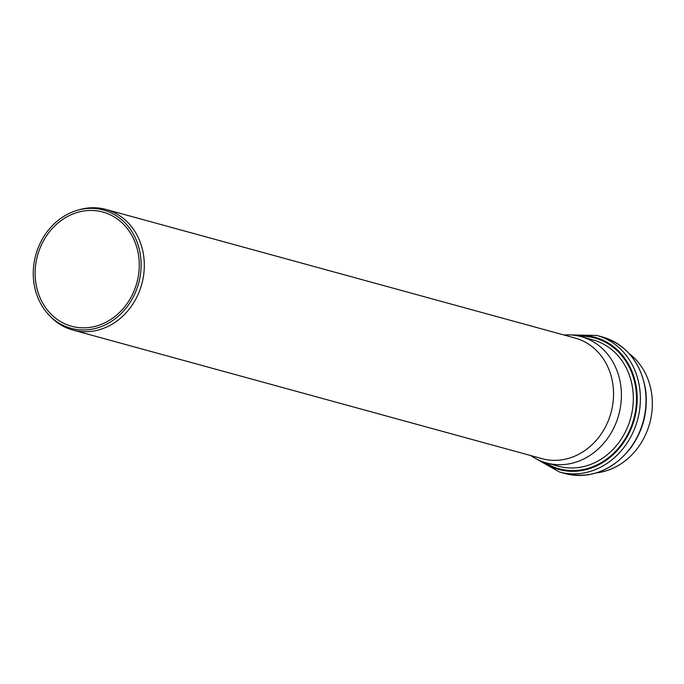 <?xml version="1.0" encoding="UTF-8"?>
<svg xmlns="http://www.w3.org/2000/svg" width="684" height="684" viewBox="0 0 684 684"><rect width="100%" height="100%" fill="white"/><g stroke="black" fill="none" stroke-linecap="round" stroke-linejoin="round"><path stroke-width="1.03" d="M530.955 455.621A65.493 56.96 -74.7 0 0 546.499 462.957A65.493 56.96 -74.7 0 0 618.746 414.855A65.493 56.96 -74.7 0 0 581.126 336.639A65.493 56.96 -74.7 0 0 564.018 335.015M596.525 472.866A65.493 56.96 -74.7 0 0 649.68 423.336A65.493 56.96 -74.7 0 0 629.212 353.619M48.615 314.623L49.992 316.102A62.526 54.387 -74.7 0 0 72.803 330.039L542.027 458.656A62.526 54.387 -74.7 0 0 611.009 412.734A62.526 54.387 -74.7 0 0 575.09 338.05L105.866 209.432A62.526 54.387 -74.7 0 0 79.139 209.791L77.189 210.356A61.321 53.335 -74.7 0 0 65.031 215.64A61.321 53.335 -74.7 0 0 48.615 314.623A61.321 53.335 -74.7 0 0 138.638 283.244A61.321 53.335 -74.7 0 0 77.189 210.356M72.803 330.039A62.526 54.387 -74.7 0 0 141.785 284.108A62.526 54.387 -74.7 0 0 105.866 209.432M65.792 217.486A59.209 51.497 -74.7 0 0 35.217 276.781A59.209 51.497 -74.7 0 0 71.546 326.242A59.209 51.497 -74.7 0 0 136.86 282.757A59.209 51.497 -74.7 0 0 102.848 212.049A59.209 51.497 -74.7 0 0 65.792 217.486M544.9 462.487A67.767 58.944 -74.7 0 0 633.769 418.967A67.767 58.944 -74.7 0 0 579.51 336.22M581.126 336.639L593.045 339.905A65.493 56.96 105.3 0 1 630.665 418.121A65.493 56.96 105.3 0 1 558.418 466.223L546.499 462.957M576.817 335.656A68.503 59.585 105.3 0 1 634.41 419.147A68.503 59.585 105.3 0 1 542.292 461.597M596.85 335.451L602.501 336.998A70.785 61.569 105.3 0 1 643.165 421.549A70.785 61.569 105.3 0 1 565.069 473.542L559.418 471.986A70.785 61.569 -74.7 0 0 637.514 419.993A70.785 61.569 -74.7 0 0 596.85 335.451L569.969 334.904M559.418 471.986L536.017 458.75M602.501 336.998C626.809 344.933 641.224 362.896 645.756 390.889C647.987 411.742 643.011 430.723 630.81 447.84C612.607 470.618 590.694 479.185 565.069 473.542"/></g></svg>

